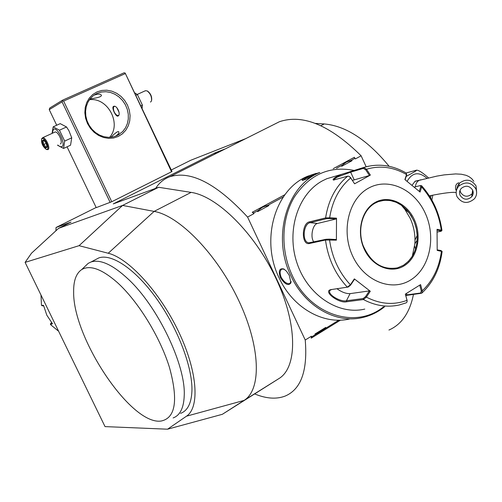 <?xml version="1.0" encoding="UTF-8"?>
<svg xmlns="http://www.w3.org/2000/svg" width="502" height="502" viewBox="0 0 502 502"><rect width="100%" height="100%" fill="white"/><g stroke="black" fill="none" stroke-linecap="round" stroke-linejoin="round"><path stroke-width="0.75" d="M40.988 295.019L41.471 305.279L43.548 305.373L46.824 315.206L52.497 323.746L50.501 324.581L58.627 331.264M55.91 230.782L56.042 227.5L96.152 207.483M171.276 169.983L190.779 160.251L245.767 138.615M56.042 227.5L71.064 222.079L58.608 228.31L31.519 253.184L25.1 262.377L105.031 426.606L167.561 429.197L186.487 416.189C200.047 407.392 197.487 371.072 178.543 331.533C159.718 291.982 128.637 258.204 108.231 253.253L79.078 245.679L122.601 205.431L154.12 211.398C179.27 215.684 216.939 254.15 238.726 300.503C260.676 346.832 261.686 389.778 244.01 400.433L222.355 414.301L167.561 429.197M58.608 228.31L122.601 205.431L158.601 187.277L191.111 192.385C217.046 195.987 254.941 233.286 276.207 278.88C297.636 324.449 297.56 367.313 278.999 378.533L222.355 414.301M25.1 262.377L79.078 245.679M180.563 413.372C187.604 410.774 191.387 403.294 191.927 390.945C192.718 367.784 178.21 329.105 157.107 299.399C136.023 269.624 111.896 253.265 98.831 257.915L95.167 259.829M158.601 187.277L113.264 203.894L215.22 152.777L225.442 148.818M67.061 146.822L96.221 207.633L111.758 201.729L172.01 171.533L125.13 73.003L171.565 171.822M315.369 123.404L324.229 123.95C345.834 125.845 367.47 139.964 389.144 166.294M413.479 294.297C409.845 312.533 401.669 324.449 388.943 330.04M272.962 124.967L279.419 121.722C302.806 113.81 330.046 125.167 361.126 155.796L366.153 166.758M155.658 188.357C159.216 182.778 163.928 178.907 169.795 176.742C190.735 170.228 216.669 183.669 247.586 217.071L305.235 340.017L311.435 336.202L311.209 338.172L340.513 320.132M305.235 340.017C307.764 370.658 301.062 389.351 285.117 396.091C276.395 399.397 266.292 398.695 254.809 393.988M215.22 152.777L214.567 154.271M216.237 153.436L215.32 152.978M247.586 217.071L254.025 213.595L253.711 212.93L258.254 210.476L262.251 207.345L266.813 205.607L268.884 205.575C263.776 206.04 260.03 208.06 257.639 211.643L258.254 210.476M253.711 212.93L252.242 212.271L254.025 213.595M252.242 212.271L284.96 194.65M333.215 168.666L354.33 157.289L355.334 158.927L361.126 155.796M338.863 320.163L316.122 334.163L314.923 334.056L325.767 327.386L325.183 328.584M316.122 334.163L311.742 336.855L311.435 336.202M257.639 211.643L268.884 205.575M267.66 205.406L283.316 196.966M336.484 168.295L342.245 165.189L346.493 161.977L350.904 160.514L352.046 160.696C347.227 161.092 343.776 162.955 341.686 166.294L342.245 165.189M341.686 166.294L352.046 160.696M350.904 160.514L355.039 158.287M311.742 336.855L311.209 338.172M314.923 334.056C318.72 333.566 322.334 331.345 325.767 327.386M316.116 173.366L307.877 176.158C275.228 188.997 260.168 239.561 279.106 277.876C292.76 307.826 323.313 325.133 349.499 319.002M317.603 173.165L314.597 174.79C308.78 178.116 304.67 179.98 302.26 180.375C301.646 180.049 302.65 179.139 305.266 177.652L310.054 175.487L319.843 172.475C286.849 185.464 271.682 236.825 290.896 275.786C304.752 306.233 335.681 323.84 362.13 317.628C370.413 315.802 377.924 312.169 384.657 306.722M280.373 277.65C278.252 270.911 279.382 268.018 283.755 268.965L286.479 271.18L289.284 275.372L290.953 282.858C288.449 286.209 284.923 284.471 280.373 277.65L281.202 277.305C279.57 273.113 279.834 270.365 281.992 269.053L284.276 269.26M291.104 281.478L289.723 283.586C286.749 284.044 283.906 281.948 281.202 277.305M353.916 170.379C329.412 165.704 309.608 174.508 294.492 196.797C281.377 218.426 280.311 249.914 292.164 275.259C309.822 314.98 355.673 329.645 383.465 306.866M336.848 175.744L326.789 178.725L322.661 180.714C298.138 193.69 286.134 230.443 296.864 262.634C307.343 294.925 338.135 315.419 364.778 309.094M406.049 302.875L399.228 304.99L406.2 302.85L407.066 301.959L407.047 300.334L405.334 294.116L420.594 284.609L422.257 290.802L421.805 293.118L421.341 293.275L405.854 295.483M420.72 185.571L421.548 185.652L421.649 186.995L420.067 192.046L404.901 179.59L406.545 174.558C393.417 167.003 380.077 165.233 366.516 169.249L370.376 175.091L354.594 183.801L350.722 177.903L348.834 176.271L347.742 176.171L333.441 180.055C332.493 179.584 333.61 178.411 336.798 176.535L341.843 174.263L363.724 167.467L366.516 169.249L365.701 169.795L369.459 175.487L352.561 180.356M334.05 180.074C333.918 179.409 335.047 178.392 337.438 177.024L350.653 172.161L363.348 168.402L365.701 169.795M405.101 179.747L406.576 175.204L406.269 173.09C392.401 165.032 378.219 163.156 363.724 167.467M406.576 175.204L406.639 174.138M414.238 187.102L420.174 185.608L420.701 186.832L419.277 191.362M422.119 292.835C433.251 282.237 439.915 268.47 442.118 251.533L437.204 250.404L437.041 229.307L441.283 230.123C438.823 213.406 432.278 199.03 421.649 186.995L420.701 186.832M437.073 230.167L440.75 230.87L441.283 230.123L441.955 230.412L441.302 231.115M440.75 230.87L441.208 231.221L437.135 232.075M419.722 285.167L421.297 291.009L422.257 290.802C432.887 280.706 439.281 267.484 441.459 251.138L440.907 250.517L437.217 249.87M442.055 251.345L440.907 250.517M421.297 291.009L420.525 293.024L405.735 295.044M354.594 183.801L350.722 177.903C339.383 187.491 332.355 200.781 329.645 217.774L336.509 218.169L336.403 240.151L325.484 240.019L309.42 243.495C301.231 245.616 301.401 222.988 309.596 221.834L325.622 217.906L329.645 217.774L329.419 218.59L336.108 218.979L317.496 223.459C312.577 224.243 310.004 237.371 313.85 241.939M399.228 304.99C387.249 307.626 375.32 305.812 363.442 299.55L346.719 301.746C339.076 303.861 322.46 291.216 330.881 289.629L347.353 287.157L350.39 284.778L350.603 285.092L354.456 279.357L354.343 278.886L370.3 291.254L366.372 297.115L363.442 299.55L363.153 298.546L346.436 300.761C340.588 302.273 326.369 293.977 330.203 290.231L331.734 289.51L348.219 287.037L350.603 285.092M354.343 278.886L350.39 284.778C338.976 272.448 332.023 257.444 329.519 239.768L329.299 239.147L326.068 239.285L308.956 242.817C301.671 242.372 303.277 223.61 310.161 222.668L326.193 218.753L329.419 218.59M350.936 177.884L349.066 176.378M370.376 175.091L369.459 175.487M410.63 279.984C429.825 268.263 436.382 237.289 425.288 213.294C414.47 189.135 388.165 177.08 368.487 188.187C348.652 198.917 340.877 231.002 352.63 255.976C364.094 281.126 391.616 292.07 410.63 279.984M417.193 235.488L414.997 240.038M414.639 246.206L415.474 249.187M407.16 301.056L405.459 294.04M370.3 291.254L369.372 290.909L365.55 296.626L366.372 297.115C380.171 304.218 393.725 305.291 407.047 300.334L407.072 299.92M365.55 296.626L363.153 298.546M369.372 290.909L350.057 293.639C346.079 293.777 341.711 292.139 336.949 288.725M336.403 240.151L336.007 239.517L329.299 239.147M336.509 218.169L336.108 218.979M394.767 268.432L397.553 267.842L403.401 265.301C411.546 259.967 416.127 251.634 417.149 240.307C417.582 233.292 416.346 226.553 413.441 220.083L409.136 212.798C401.073 202.726 391.604 198.754 380.729 200.888M412.299 256.221L414.878 243.69C415.424 234.936 413.88 226.521 410.253 218.452L404.876 209.359L401.355 205.199M302.97 180.343L305.875 178.122L315.356 174.376M406.093 172.983L416.616 170.14C416.905 170.473 413.428 172.556 406.193 176.384M416.679 170.165L417.062 170.203C419.195 170.442 423.017 173.008 428.526 177.89M432.806 195.115L431.871 200.022M412.023 185.276L415.217 181.147L418.53 180.4M475.796 188.802C471.14 182.094 465.479 181.203 458.815 186.123C456.067 189.298 455.458 192.799 456.989 196.64C461.922 203.542 467.72 204.264 474.396 198.817C476.781 195.724 477.245 192.385 475.796 188.802M472.646 190.114C473.624 192.53 473.298 194.776 471.667 196.847C467.218 200.417 463.365 199.915 460.108 195.334C459.098 192.806 459.487 190.49 461.282 188.382C465.724 185.043 469.514 185.621 472.646 190.114M125.149 73.662L63.616 101.071L111.758 201.729M118.24 136.469L113.546 138.006L108.532 138.351L103.456 137.479L98.58 135.433L94.138 132.308L90.373 128.261L87.48 123.498L85.604 118.265L84.844 112.825L85.233 107.459L86.758 102.446L89.331 98.041L92.82 94.458L97.043 91.891L101.774 90.448L106.788 90.197L111.82 91.151L116.633 93.246L120.982 96.384L124.653 100.4L127.483 105.094L129.315 110.239L130.081 115.585L129.729 120.869L128.274 125.826L125.789 130.219L122.388 133.833L118.24 136.469M63.616 101.071L62.549 100.858L62.053 101.843L110.183 202.45M62.053 101.843L49.24 109.662L56.707 125.236M49.24 109.662L49.748 108.024L62.574 100.168L124.082 72.803L125.13 73.003M62.574 100.168L62.549 100.858M93.761 95.298L93.899 95.229C98.066 93.723 100.582 93.774 101.46 95.38C101.36 96.786 97.557 97.953 90.04 98.888M97.106 93.353L101.423 92.017L105.997 91.728L110.609 92.506L115.04 94.294L119.093 97.024L122.588 100.551L125.362 104.723L127.282 109.342L128.274 114.199L128.292 119.068L127.32 123.737L125.412 127.985L122.651 131.618L117.173 135.553L113.006 136.946L108.576 137.347L104.058 136.739L99.666 135.145L95.593 132.622L92.029 129.284L89.13 125.287L87.034 120.8L85.829 116.037L85.578 111.199L86.288 106.518L87.919 102.201L90.404 98.442L93.617 95.399L97.106 93.353M110.967 137.259C115.334 132.873 117.926 131.035 118.742 131.744C119.275 132.766 118.271 134.229 115.73 136.136L115.642 136.193M109.605 137.347C121.936 123.73 107.692 97.055 89.406 99.735M118.033 116.031L117.907 116.087C115.83 117.048 111.281 107.39 113.477 106.437L113.628 106.368C116.935 104.836 121.271 114.682 118.033 116.031M113.935 106.298L113.439 107.365M117.192 115.51L118.321 115.824M114.443 106.317L113.502 107.171C113.157 110.515 114.381 113.289 117.167 115.498L118.616 115.447M119.093 112.398L116.847 107.71M57.517 145.203L63.559 148.454L70.55 145.197L71.73 137.83L68.899 130.671L66.528 126.975L60.221 123.643L53.187 126.837L52.057 133.406M66.528 126.975L59.462 130.206L53.187 126.837M71.73 137.83L64.683 141.093L59.462 130.206M63.559 148.454L64.683 141.093M57.768 145.084L59.976 146.672L61.771 146.716C66.421 144.852 57.573 126.404 53.413 129.303L52.264 133.312M60.303 143.911L60.403 143.861C63.421 142.662 57.893 130.708 54.95 132.089L54.774 132.17M46.065 149.238C42.783 146.546 41.289 143.233 41.578 139.292L42.074 138.69C44.534 136.983 49.911 148.159 47.169 149.282L46.065 149.238L46.768 149.565L47.991 149.615C50.953 148.441 45.381 136.431 42.494 137.78L41.61 139.179M47.157 147.174L46.215 143.12L43.674 139.932L42.086 140.811L43.034 144.852L45.563 148.027L47.157 147.174L47.037 146.659M45.563 148.027L45.87 147.149L46.95 146.571L45.87 147.149M43.034 144.852L43.856 144.45L46.008 147.08M42.086 140.811L43.065 141.087L43.856 144.45L46.209 143.371M43.674 139.932L44.025 140.372M43.787 140.19L46.159 143.158L47.037 146.948M44.12 140.604L43.065 141.087L44.063 140.535M142.11 108.294L142.392 105.1L137.404 94.552L134.85 92.926M142.392 105.1L140.924 105.778M137.404 94.552L135.935 95.229M145.304 90.768L147.092 90.881C150.468 93.541 151.93 96.905 151.478 100.958L150.512 102.094M147.4 91.05L147.676 91.207C150.65 93.523 151.98 96.503 151.654 100.162M173.108 417.946C180.074 415.392 183.776 407.95 184.228 395.614C185.878 365.356 157.892 306.716 128.43 279.307C112.956 264.843 100.507 259.057 91.094 261.956L88.214 263.337L84.418 266.97M73.643 291.863C72.765 337.871 131.173 425.84 161.261 421.015C175.612 417.934 178.354 400.1 169.488 367.502C160 336.71 137.805 300.842 117.016 282.249C101.668 268.934 89.877 264.723 81.657 269.612C76.166 273.364 73.493 280.781 73.643 291.863M41.471 305.279L42.181 305.8L43.649 305.862M50.501 324.581L50.52 323.664L51.574 322.654M50.52 323.664L51.926 323.081M278.999 378.533L244.01 400.433L186.487 416.189M191.111 192.385L154.12 211.398L108.231 253.253M324.229 123.95L320.847 125.688M363.348 168.402L363.636 167.486L368.242 166.256M350.936 171.264L350.653 172.161L354.18 179.841M421.341 293.275L420.525 293.024M407.844 295.025L407.034 294.781L406.425 293.457M348.219 287.037L347.353 287.157C335.33 274.287 328.038 258.574 325.484 240.019L326.068 239.285M326.193 218.753L325.622 217.906C328.421 200.06 335.794 186.148 347.742 176.171M330.881 289.629L331.734 289.51M309.42 243.495L309.998 242.78M309.596 221.834L310.161 222.668L317.496 223.459M336.798 176.535L337.438 177.024M346.719 301.746L346.436 300.761L350.057 293.639M375.057 202.494C361.44 210.005 356.213 232.024 364.251 249.149C372.089 266.393 390.945 274.073 404.135 265.834C417.451 257.852 422.094 236.36 414.37 219.707C406.84 202.933 388.561 194.726 375.057 202.494M374.944 203.21C362.639 210.056 357.085 229.037 362.871 245.29C370.608 262.872 382.185 270.39 397.597 267.836L403.445 265.294L408.302 261.442L412.255 256.365L415.141 250.303L416.842 243.539L417.275 236.373L416.434 229.125L414.357 222.116L411.138 215.659L406.909 210.043L401.864 205.519L396.222 202.293L390.236 200.524L384.174 200.298L378.313 201.635L375.057 203.147M305.266 177.652L305.875 178.122M430.503 197.669L431.243 195.441M426.932 178.266C418.837 171.389 412.23 172.412 407.122 181.335M420.814 179.798L419.797 180.067C417.206 181.159 415.744 183.406 415.411 186.8M476.618 192.065L476.072 185.935C471.472 179.321 465.887 178.442 459.305 183.305L457.385 186.248L456.669 189.637M473.154 191.883L471.993 193.891C467.6 197.424 463.798 196.928 460.585 192.404L460.045 190.289M279.419 121.722L169.795 176.742M307.877 176.158L310.054 175.487M283.755 268.965L284.383 269.31M290.953 282.858L290.997 282.061M326.789 178.725L341.843 174.263M421.046 185.514L420.174 185.608M441.942 230.324C439.445 213.074 432.693 198.234 421.674 185.79M374.975 203.197C362.777 209.987 357.192 228.975 362.996 245.277C370.771 262.885 382.304 270.409 397.597 267.836L397.553 267.842M378.313 201.635L375.032 203.166M417.149 240.307L414.878 243.69M409.136 212.798L404.876 209.359M290.281 283.26L289.723 283.586M417.062 170.203L416.616 170.14M414.865 181.36L436.79 176.127L444.226 174.878L455.672 173.924L461.382 174.232L466.138 175.323L468.924 176.591L471.642 178.593L473.857 181.304M475.883 187.892L475.909 189.066M458.815 186.123L459.305 183.305L458.671 182.816C456.224 183.6 455.207 185.69 455.621 189.091L456.337 190.86M456.149 192.517C452.522 191.883 443.592 193 429.367 195.855M472.652 190.12L471.667 196.847M455.703 189.386L456.732 189.455M101.31 95.066L101.46 95.38M119.156 134.461L115.73 136.136M54.95 132.089L42.494 137.78M41.578 139.292L41.785 138.521M137.272 94.439L145.486 90.686M98.831 257.915L91.094 261.956M81.657 269.612L88.214 263.337"/></g></svg>
